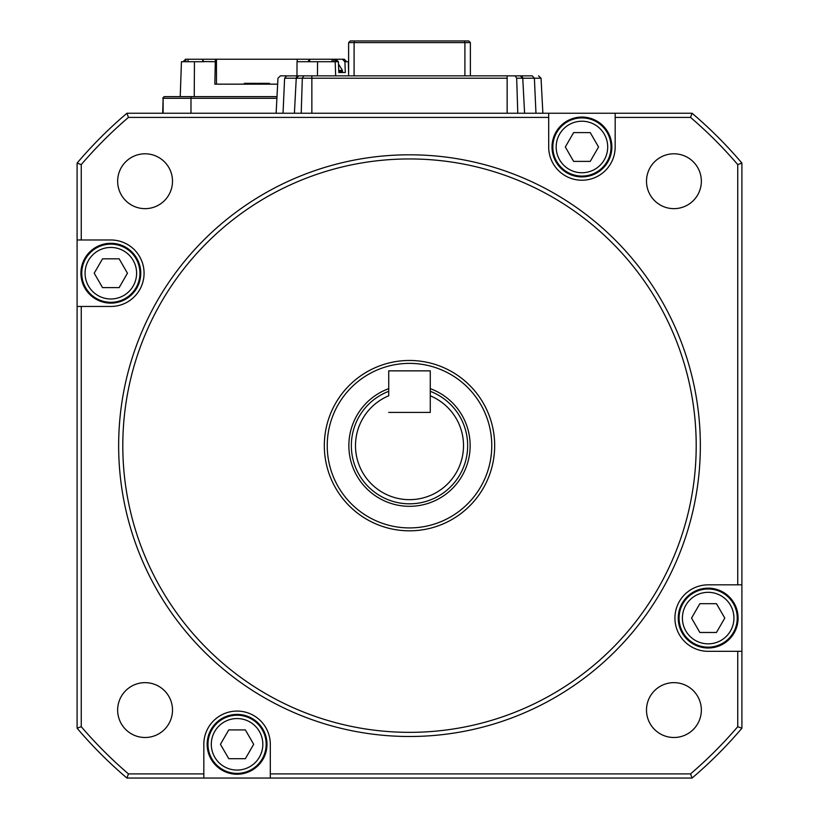 <?xml version="1.0" encoding="UTF-8"?>
<svg xmlns="http://www.w3.org/2000/svg" width="819" height="819" viewBox="0 0 819 819"><rect width="100%" height="100%" fill="white"/><g stroke="black" fill="none" stroke-linecap="round" stroke-linejoin="round"><path stroke-width="1.23" d="M696.201 445.649A286.701 286.701 0 0 0 409.5 158.947A286.701 286.701 0 0 0 122.799 445.649A286.701 286.701 0 0 0 409.5 732.35A286.701 286.701 0 0 0 696.201 445.649M118.653 445.649A290.847 290.847 0 0 1 409.5 154.801A290.847 290.847 0 0 1 700.347 445.649A290.847 290.847 0 0 1 409.5 736.496A290.847 290.847 0 0 1 118.653 445.649M81.255 306.46L110.841 306.46A33.241 33.241 0 0 0 144.072 273.218A33.241 33.241 0 0 0 110.841 239.977L77.099 239.977L77.099 306.46L81.255 306.46L81.255 726.688A432.125 432.125 0 0 0 128.46 773.894L203.829 773.894L203.829 778.05L126.925 778.05A436.281 436.281 0 0 1 77.099 728.224L77.099 306.46M324.324 445.649A85.176 85.176 0 0 0 409.5 530.825A85.176 85.176 0 0 0 494.676 445.649A85.176 85.176 0 0 0 409.5 360.473A85.176 85.176 0 0 0 324.324 445.649M701.351 181.224A27.426 27.426 0 0 1 673.924 208.65A27.426 27.426 0 0 1 646.498 181.224A27.426 27.426 0 0 1 673.924 153.798A27.426 27.426 0 0 1 701.351 181.224M172.502 181.224A27.426 27.426 0 0 1 145.076 208.65A27.426 27.426 0 0 1 117.649 181.224A27.426 27.426 0 0 1 145.076 153.798A27.426 27.426 0 0 1 172.502 181.224M701.351 710.073A27.426 27.426 0 0 1 673.924 737.499A27.426 27.426 0 0 1 646.498 710.073A27.426 27.426 0 0 1 673.924 682.647A27.426 27.426 0 0 1 701.351 710.073M172.502 710.073A27.426 27.426 0 0 1 145.076 737.499A27.426 27.426 0 0 1 117.649 710.073A27.426 27.426 0 0 1 145.076 682.647A27.426 27.426 0 0 1 172.502 710.073M741.901 584.838L737.745 584.838L737.745 164.609A432.125 432.125 0 0 0 690.54 117.404L615.171 117.404L615.171 113.247L692.075 113.247A436.281 436.281 0 0 1 741.901 163.073L741.901 728.224A436.281 436.281 0 0 1 692.075 778.05L203.829 778.05M77.099 239.977L77.099 163.073A436.281 436.281 0 0 1 126.925 113.247L548.689 113.247L548.689 117.404L128.46 117.404A432.125 432.125 0 0 0 81.255 164.609L81.255 239.977M270.311 778.05L270.311 773.894L690.54 773.894L692.075 778.05M737.745 164.609L741.901 163.073M126.925 113.247L128.46 117.404M77.099 728.224L81.255 726.688M270.311 773.894L270.311 744.307A33.241 33.241 0 0 0 237.07 711.076A33.241 33.241 0 0 0 203.829 744.307L203.829 773.894M690.54 773.894A432.125 432.125 0 0 0 737.745 726.688L737.745 651.32L741.901 651.32M737.745 584.838L708.159 584.838A33.241 33.241 0 0 0 674.928 618.079A33.241 33.241 0 0 0 708.159 651.32L737.745 651.32M548.689 117.404L548.689 146.99A33.241 33.241 0 0 0 581.93 180.221A33.241 33.241 0 0 0 615.171 146.99L615.171 117.404M615.171 113.247L548.689 113.247M128.46 773.894L126.925 778.05M77.099 163.073L81.255 164.609M737.745 726.688L741.901 728.224M692.075 113.247L690.54 117.404M136.599 273.218A25.758 25.758 0 0 0 110.841 247.451A25.758 25.758 0 0 0 85.074 273.218A25.758 25.758 0 0 0 110.841 298.976A25.758 25.758 0 0 0 136.599 273.218M81.757 273.218A29.085 29.085 0 0 1 110.841 244.134A29.085 29.085 0 0 1 139.926 273.218A29.085 29.085 0 0 1 110.841 302.303A29.085 29.085 0 0 1 81.757 273.218M94.216 273.218L102.529 258.824L119.144 258.824L127.457 273.218L119.144 287.612L102.529 287.612L94.216 273.218M80.917 273.218A29.914 29.914 0 0 1 110.841 243.304A29.914 29.914 0 0 1 140.755 273.218A29.914 29.914 0 0 1 110.841 303.132A29.914 29.914 0 0 1 80.917 273.218M733.926 618.079A25.758 25.758 0 0 0 708.159 592.321A25.758 25.758 0 0 0 682.401 618.079A25.758 25.758 0 0 0 708.159 643.847A25.758 25.758 0 0 0 733.926 618.079M679.074 618.079A29.085 29.085 0 0 1 708.159 588.994A29.085 29.085 0 0 1 737.243 618.079A29.085 29.085 0 0 1 708.159 647.164A29.085 29.085 0 0 1 679.074 618.079M691.543 618.079L699.856 603.685L716.471 603.685L724.784 618.079L716.471 632.473L699.856 632.473L691.543 618.079M678.245 618.079A29.914 29.914 0 0 1 708.159 588.165A29.914 29.914 0 0 1 738.083 618.079A29.914 29.914 0 0 1 708.159 648.003A29.914 29.914 0 0 1 678.245 618.079M262.827 744.307A25.758 25.758 0 0 0 237.07 718.55A25.758 25.758 0 0 0 211.302 744.307A25.758 25.758 0 0 0 237.07 770.075A25.758 25.758 0 0 0 262.827 744.307M207.985 744.307A29.085 29.085 0 0 1 237.07 715.222A29.085 29.085 0 0 1 266.155 744.307A29.085 29.085 0 0 1 237.07 773.392A29.085 29.085 0 0 1 207.985 744.307M220.444 744.307L228.757 729.913L245.372 729.913L253.685 744.307L245.372 758.701L228.757 758.701L220.444 744.307M207.146 744.307A29.914 29.914 0 0 1 237.07 714.393A29.914 29.914 0 0 1 266.984 744.307A29.914 29.914 0 0 1 237.07 774.231A29.914 29.914 0 0 1 207.146 744.307M607.698 146.99A25.758 25.758 0 0 0 581.93 121.222A25.758 25.758 0 0 0 556.173 146.99A25.758 25.758 0 0 0 581.93 172.748A25.758 25.758 0 0 0 607.698 146.99M552.845 146.99A29.085 29.085 0 0 1 581.93 117.905A29.085 29.085 0 0 1 611.015 146.99A29.085 29.085 0 0 1 581.93 176.075A29.085 29.085 0 0 1 552.845 146.99M565.315 146.99L573.628 132.596L590.243 132.596L598.556 146.99L590.243 161.384L573.628 161.384L565.315 146.99M552.016 146.99A29.914 29.914 0 0 1 581.93 117.066A29.914 29.914 0 0 1 611.854 146.99A29.914 29.914 0 0 1 581.93 176.904A29.914 29.914 0 0 1 552.016 146.99M286.22 75.932L298.73 75.85A2.498 2.498 -90 0 0 296.243 78.215L302.324 78.215L303.818 75.85L520.27 75.85L522.757 78.215A2.498 2.498 -90 0 0 520.27 75.85L532.258 75.85L534.387 78.215L541.042 78.215L542.874 113.247L541.042 78.215L538.554 75.85M521.683 78.215L521.683 76.29L521.683 78.215M355.722 40.95L464.219 40.95L464.905 42.608L470.372 42.608L468.714 40.95L463.278 40.95M350.286 40.95L348.628 42.608L354.095 42.608L354.781 40.95L350.286 40.95M354.095 75.85L354.095 42.608L464.905 42.608L464.905 75.85M470.372 75.85L470.372 42.608M348.628 42.608L348.628 75.85M515.182 75.85L516.676 78.215L522.757 78.215L524.59 113.247L522.757 78.215L534.387 78.215L535.964 113.247M345.946 75.85L326.812 75.85M301.218 113.247L302.324 78.215L311.855 78.215L311.855 75.85L297.317 75.85M521.683 75.85L473.054 75.85M352.242 75.85L466.758 75.85M280.446 75.85L277.958 78.215L280.446 75.85L286.742 75.85L284.613 78.215L296.243 78.215L298.73 75.85L303.818 75.85M517.782 113.247L516.676 78.215M283.036 113.247L284.613 78.215M294.41 113.247L296.243 78.215M184.541 61.722L183.139 61.701L185.503 59.234L333.64 59.234L333.712 61.722L336.701 61.722L307.913 61.722L309.643 59.234L309.828 61.722L297.031 61.722L296.959 75.85M215.366 59.234L214.834 84.162L277.651 84.162L269.492 84.162L269.492 83.333L268.857 84.162M258.988 84.162L258.988 83.333L257.227 83.333L257.227 84.162L255.395 83.333L255.098 84.162L255.098 83.333L256.193 83.333M244.328 83.333L245.127 83.333L244.328 83.333L244.328 84.162L216.462 84.162L216.462 59.234M335.872 59.234L342.373 59.234L344.922 61.722L345.301 72.533L338.8 72.533L345.301 72.533L338.8 72.533L338.421 61.722L335.872 59.234L333.64 59.234M342.373 59.234L344.308 59.234L346.652 61.722L348.362 61.722L348.628 74.877M346.652 61.722L344.922 61.722M338.421 61.722L336.701 61.722L333.947 59.234M297.44 59.234L297.031 61.722M296.949 76.597L296.949 78.215M214.957 61.722L203.378 61.548M194.441 61.722L194.246 96.632L180.231 96.632L181.449 61.722L204.085 61.722L202.733 60.319L202.682 61.722M203.153 59.234L202.733 60.319M181.449 61.722L180.231 96.632L177.918 96.632M162.694 113.247L163.114 98.29A1.658 1.638 -90 0 1 164.752 96.632L276.996 96.632M245.127 84.162L245.127 83.333L246.652 83.333L245.854 83.333L245.854 84.162M246.652 84.162L246.652 83.333L255.098 83.333M254.187 84.162L254.187 83.333L253.388 83.333L253.388 84.162M261.179 84.162L261.179 83.333L268.857 83.333M258.988 83.333L261.179 83.333M261.456 84.162L261.456 83.333M268.376 84.162L268.376 83.333M267.813 84.162L267.813 83.333M267.301 84.162L267.301 83.333M266.677 84.162L266.677 83.333M491.769 445.649A82.269 82.269 0 0 0 409.5 363.38A82.269 82.269 0 0 0 327.231 445.649A82.269 82.269 0 0 0 409.5 527.917A82.269 82.269 0 0 0 491.769 445.649M463.513 445.649A54.013 54.013 0 0 0 430.272 395.792L430.272 412.407L388.728 412.407L430.272 412.407L430.272 370.853L388.728 370.853L388.728 395.792A54.013 54.013 0 0 0 409.5 499.662A54.013 54.013 0 0 0 463.513 445.649M388.728 391.318A58.169 58.169 0 0 0 409.5 503.818A58.169 58.169 0 0 0 430.272 391.318M507.145 75.85L507.145 78.215L311.855 78.215L311.855 113.247M507.145 113.247L507.145 78.215M335.667 75.85L335.176 61.722M332.064 59.234L332.064 61.722M309.51 61.722L309.49 60.821M317.475 75.85L317.557 61.722M188.053 59.234L188.053 61.722M185.78 61.722L185.882 59.234M191.247 96.632L190.981 98.29L276.904 98.29M164.363 96.632L162.694 98.29L190.981 98.29L190.981 113.247M163.114 98.29L163.114 113.247M253.091 84.162L253.091 83.333M338.769 71.693L342.567 71.693L338.769 71.693M338.769 71.622L342.567 71.622L338.769 71.622M342.291 70.465L338.728 70.465M388.728 388.656A60.667 60.667 0 0 0 409.5 506.316A60.667 60.667 0 0 0 430.272 388.656M277.958 78.215L276.126 113.247M348.362 61.722L348.628 69.287M341.738 72.533L342.465 70.465L338.503 64.087"/></g></svg>
